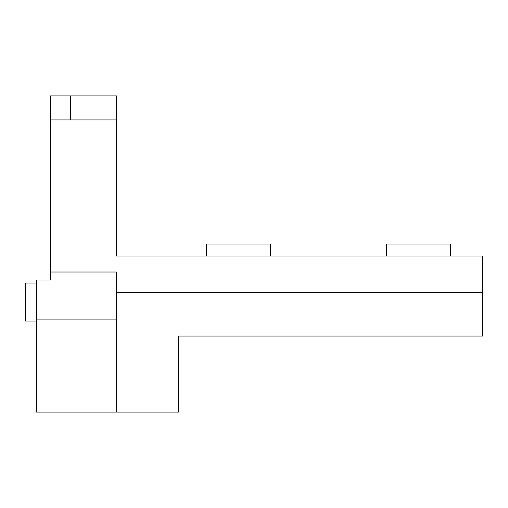 <?xml version="1.0" encoding="UTF-8"?>
<svg xmlns="http://www.w3.org/2000/svg" width="508" height="508" viewBox="0 0 508 508"><rect width="100%" height="100%" fill="white"/><g stroke="black" fill="none" stroke-linecap="round" stroke-linejoin="round"><path stroke-width="0.76" d="M50.413 96.12L51.733 95.929L50.413 95.929L50.413 119.939L116.44 119.939L116.44 95.929L70.422 95.929L70.422 119.939M51.733 95.929L70.422 95.929M50.413 272.009L116.44 272.009L116.44 412.071L36.405 412.071L36.405 280.01L50.413 280.01L50.413 119.939M116.44 292.589L482.6 292.589L482.6 336.036L178.467 336.036L178.467 412.071L116.44 412.071M482.6 292.589L482.6 256L116.44 256L116.44 119.939M36.405 319.1L116.44 319.1M450.583 256L450.583 243.999L386.556 243.999L386.556 256M270.51 256L270.51 243.999L206.477 243.999L206.477 256M36.405 321.031L25.4 321.031L25.4 283.013L36.405 283.013"/></g></svg>
